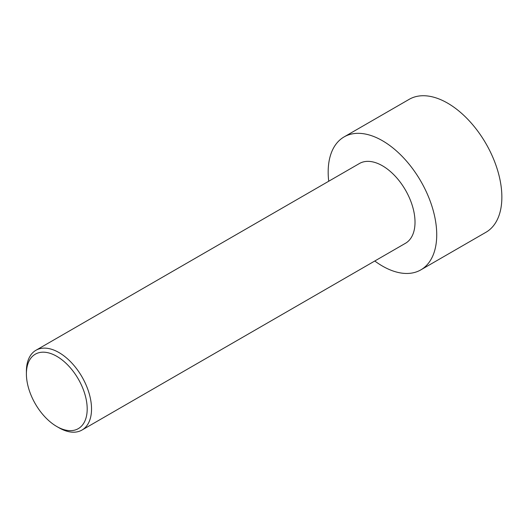 <?xml version="1.0" encoding="UTF-8"?>
<svg xmlns="http://www.w3.org/2000/svg" width="528" height="528" viewBox="0 0 528 528"><rect width="100%" height="100%" fill="white"/><g stroke="black" fill="none" stroke-linecap="round" stroke-linejoin="round"><path stroke-width="0.79" d="M328.72 181.243A76.758 44.319 60 0 1 344.071 136.924L409.207 99.323A76.758 44.319 60 0 1 447.586 103.125A76.758 44.319 60 0 1 497.732 170.762A76.758 44.319 60 0 1 485.965 232.267L420.829 269.874A76.758 44.319 60 0 1 374.774 261.01M344.071 136.924A76.758 44.319 60 0 1 382.45 140.725A76.758 44.319 60 0 1 432.597 208.369A76.758 44.319 60 0 1 420.829 269.874M58.964 427.766L56.793 426.512L58.964 427.766A46.055 26.591 -120 0 0 81.992 430.049A46.055 26.591 -120 0 0 89.054 393.142A46.055 26.591 -120 0 0 58.964 352.559A46.055 26.591 -120 0 0 35.937 350.275A46.055 26.591 -120 0 0 26.4 371.362L26.4 373.87A42.986 24.816 -120 0 0 56.793 426.512A42.986 24.816 -120 0 0 87.193 408.962A42.986 24.816 -120 0 0 56.793 356.321A42.986 24.816 -120 0 0 26.4 373.87M35.937 350.275L359.423 163.515A46.055 26.591 60 0 1 382.45 165.792A46.055 26.591 60 0 1 412.54 206.382A46.055 26.591 60 0 1 405.478 243.283L81.992 430.049"/></g></svg>
